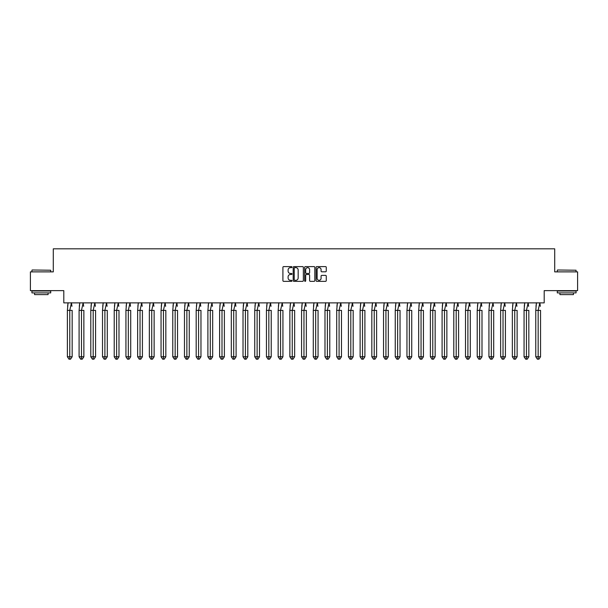 <?xml version="1.0" encoding="UTF-8"?>
<svg xmlns="http://www.w3.org/2000/svg" width="608" height="608" viewBox="0 0 608 608"><rect width="100%" height="100%" fill="white"/><g stroke="black" fill="none" stroke-linecap="round" stroke-linejoin="round"><path stroke-width="0.91" d="M291.992 267.125A0.517 0.517 0 0 0 291.475 266.608L283.647 266.608A0.737 0.737 0 0 0 282.91 267.345L282.91 280.607A0.737 0.737 0 0 0 283.647 281.344L291.475 281.344A0.517 0.517 0 0 0 291.992 280.828A0.517 0.517 0 0 0 291.475 280.311L290.464 280.311A2.356 2.356 0 0 1 288.101 277.955L288.101 276.845A2.356 2.356 0 0 1 290.464 274.489L291.475 274.489A0.517 0.517 0 0 0 291.992 273.972A0.517 0.517 0 0 0 291.475 273.463L290.464 273.463A2.356 2.356 0 0 1 288.101 271.1L288.101 269.998A2.356 2.356 0 0 1 290.464 267.642L291.475 267.642A0.517 0.517 0 0 0 291.992 267.125M30.4 271.875L30.4 290.639L63.802 290.639L63.802 302.875L544.198 302.875L544.198 290.639L577.6 290.639L577.6 271.875L554.709 271.875L554.709 248.832L53.291 248.832L53.291 271.875L30.4 271.875M325.531 271.799A0.737 0.737 0 0 0 326.268 271.062L326.268 267.345A0.737 0.737 0 0 0 325.531 266.608L316.836 266.608A0.737 0.737 0 0 0 316.099 267.345L316.099 280.607A0.737 0.737 0 0 0 316.836 281.344L325.531 281.344A0.737 0.737 0 0 0 326.268 280.607L326.268 276.116A0.737 0.737 0 0 0 325.531 275.378L321.814 275.378A0.737 0.737 0 0 0 321.077 276.116L321.077 278.342A1.968 1.968 0 0 1 319.101 280.311A1.968 1.968 0 0 1 317.133 278.342L317.133 269.61A1.968 1.968 0 0 1 319.101 267.642A1.968 1.968 0 0 1 321.077 269.61L321.077 271.062A0.737 0.737 0 0 0 321.814 271.799L325.531 271.799M303.354 267.345A0.737 0.737 0 0 0 302.617 266.608L293.922 266.608A0.737 0.737 0 0 0 293.185 267.345L293.185 280.607A0.737 0.737 0 0 0 293.922 281.344L302.617 281.344A0.737 0.737 0 0 0 303.354 280.607L303.354 267.345M305.383 266.608L314.078 266.608A0.737 0.737 0 0 1 314.815 267.345L314.815 280.607A0.737 0.737 0 0 1 314.078 281.344L310.354 281.344A0.737 0.737 0 0 1 309.616 280.607L309.616 275.226A0.737 0.737 0 0 0 308.879 274.489L306.409 274.489A0.737 0.737 0 0 0 305.68 275.226L305.68 280.828A0.517 0.517 0 0 1 305.163 281.344A0.517 0.517 0 0 1 304.646 280.828L304.646 267.345A0.737 0.737 0 0 1 305.383 266.608M294.736 267.642A0.517 0.517 0 0 0 294.219 268.158L294.219 279.794A0.517 0.517 0 0 0 294.736 280.311L295.8 280.311A2.356 2.356 0 0 0 298.163 277.955L298.163 269.998A2.356 2.356 0 0 0 295.8 267.642L294.736 267.642M309.616 269.648A1.968 1.968 0 0 0 307.648 267.68A1.968 1.968 0 0 0 305.68 269.648L305.68 272.726A0.737 0.737 0 0 0 306.409 273.463L308.879 273.463A0.737 0.737 0 0 0 309.616 272.726L309.616 269.648M68.081 302.761L67.382 310.384L67.382 356.759L67.382 310.384L68.818 310.384M72.162 356.759L70.566 359.168L68.97 359.168L67.382 356.759L72.162 356.759L72.162 310.384L72.162 356.759L70.566 359.168L68.97 359.168M67.587 306.333L68.058 302.875M71.949 306.333L71.455 302.761L69.768 310.384L69.768 359.168M72.162 310.384L67.382 310.384M32.163 269.998L50.707 270.226L32.163 269.998M41.321 292.889L31.935 292.889L31.935 291.012L50.707 291.012L50.707 292.889L41.321 292.889M48.078 292.889L48.078 294.614L34.565 294.614L34.565 292.889M557.521 269.998L576.065 270.226L557.521 269.998M566.679 292.889L557.293 292.889L557.293 291.012L576.065 291.012L576.065 292.889L566.679 292.889M573.435 292.889L573.435 294.614L559.922 294.614L559.922 292.889M79.792 302.761L79.093 310.384L79.093 356.759L79.093 310.384L80.522 310.384M83.866 356.759L82.278 359.168L80.682 359.168L79.093 356.759L83.866 356.759L83.866 310.384L83.866 356.759L82.278 359.168L80.682 359.168M79.298 306.333L79.77 302.875M83.661 306.333L83.167 302.761L81.48 310.384L81.48 359.168M91.504 302.761L90.797 310.384L90.797 356.759L90.797 310.384L92.234 310.384M95.578 356.759L93.982 359.168L92.393 359.168L90.797 356.759L95.578 356.759L95.578 310.384L95.578 356.759L93.982 359.168L92.393 359.168M91.01 306.333L91.481 302.875M95.372 306.333L94.878 302.761L93.191 310.384L93.191 359.168M103.208 302.761L102.509 310.384L102.509 356.759L102.509 310.384L103.945 310.384M107.289 356.759L105.693 359.168L104.105 359.168L102.509 356.759L107.289 356.759L107.289 310.384L107.289 356.759L105.693 359.168L104.105 359.168M102.722 306.333L103.193 302.875M107.076 306.333L106.59 302.761L104.895 310.384L104.895 359.168M114.92 302.761L114.22 310.384L114.22 356.759L114.22 310.384L115.657 310.384M118.993 356.759L117.405 359.168L115.809 359.168L114.22 356.759L118.993 356.759L118.993 310.384L118.993 356.759L117.405 359.168L115.809 359.168M114.426 306.333L114.897 302.875M118.788 306.333L118.294 302.761L116.607 310.384L116.607 359.168M126.631 302.761L125.932 310.384L125.932 356.759L125.932 310.384L127.361 310.384M130.705 356.759L129.116 359.168L127.52 359.168L125.932 356.759L130.705 356.759L130.705 310.384L130.705 356.759L129.116 359.168L127.52 359.168M126.137 306.333L126.608 302.875M130.5 306.333L130.006 302.761L128.318 310.384L128.318 359.168M83.866 310.384L79.093 310.384M95.578 310.384L90.797 310.384M107.289 310.384L102.509 310.384M118.993 310.384L114.22 310.384M130.705 310.384L125.932 310.384M138.335 302.761L137.636 310.384L137.636 356.759L137.636 310.384L139.072 310.384M142.416 356.759L140.82 359.168L139.232 359.168L137.636 356.759L142.416 356.759L142.416 310.384L142.416 356.759L140.82 359.168L139.232 359.168M137.849 306.333L138.32 302.875M142.211 306.333L141.717 302.761L140.03 310.384L140.03 359.168M142.416 310.384L137.636 310.384M150.047 302.761L149.348 310.384L149.348 356.759L149.348 310.384L150.784 310.384M154.128 356.759L152.532 359.168L150.944 359.168L149.348 356.759L154.128 356.759L154.128 310.384L154.128 356.759L152.532 359.168L150.944 359.168M149.56 306.333L150.032 302.875M153.915 306.333L153.429 302.761L151.734 310.384L151.734 359.168M154.128 310.384L149.348 310.384M161.758 302.761L161.059 310.384L161.059 356.759L161.059 310.384L162.488 310.384M165.832 356.759L164.244 359.168L162.648 359.168L161.059 356.759L165.832 356.759L165.832 310.384L165.832 356.759L164.244 359.168L162.648 359.168M161.264 306.333L161.736 302.875M165.627 306.333L165.133 302.761L163.446 310.384L163.446 359.168M165.832 310.384L161.059 310.384M173.47 302.761L172.771 310.384L172.771 356.759L172.771 310.384L174.2 310.384M177.544 356.759L175.955 359.168L174.359 359.168L172.771 356.759L177.544 356.759L177.544 310.384L177.544 356.759L175.955 359.168L174.359 359.168M172.976 306.333L173.447 302.875M177.338 306.333L176.844 302.761L175.157 310.384L175.157 359.168M177.544 310.384L172.771 310.384M185.174 302.761L184.475 310.384L184.475 356.759L184.475 310.384L185.911 310.384M189.255 356.759L187.659 359.168L186.071 359.168L184.475 356.759L189.255 356.759L189.255 310.384L189.255 356.759L187.659 359.168L186.071 359.168M184.688 306.333L185.159 302.875M189.05 306.333L188.556 302.761L186.869 310.384L186.869 359.168M189.255 310.384L184.475 310.384M196.886 302.761L196.186 310.384L196.186 356.759L196.186 310.384L197.623 310.384M200.967 356.759L199.371 359.168L197.782 359.168L196.186 356.759L200.967 356.759L200.967 310.384L200.967 356.759L199.371 359.168L197.782 359.168M196.399 306.333L196.87 302.875M200.754 306.333L200.268 302.761L198.573 310.384L198.573 359.168M200.967 310.384L196.186 310.384M208.597 302.761L207.898 310.384L207.898 356.759L207.898 310.384L209.327 310.384M212.671 356.759L211.082 359.168L209.486 359.168L207.898 356.759L212.671 356.759L212.671 310.384L212.671 356.759L211.082 359.168L209.486 359.168M208.103 306.333L208.574 302.875M212.466 306.333L211.972 302.761L210.284 310.384L210.284 359.168M212.671 310.384L207.898 310.384M220.309 302.761L219.61 310.384L219.61 356.759L219.61 310.384L221.038 310.384M224.382 356.759L222.794 359.168L221.198 359.168L219.61 356.759L224.382 356.759L224.382 310.384L224.382 356.759L222.794 359.168L221.198 359.168M219.815 306.333L220.286 302.875M224.177 306.333L223.683 302.761L221.996 310.384L221.996 359.168M224.382 310.384L219.61 310.384M232.013 302.761L231.314 310.384L231.314 356.759L231.314 310.384L232.75 310.384M236.094 356.759L234.498 359.168L232.91 359.168L231.314 356.759L236.094 356.759L236.094 310.384L236.094 356.759L234.498 359.168L232.91 359.168M231.526 306.333L231.998 302.875M235.889 306.333L235.395 302.761L233.708 310.384L233.708 359.168M236.094 310.384L231.314 310.384M243.724 302.761L243.025 310.384L243.025 356.759L243.025 310.384L244.462 310.384M247.806 356.759L246.21 359.168L244.621 359.168L243.025 356.759L247.806 356.759L247.806 310.384L247.806 356.759L246.21 359.168L244.621 359.168M243.23 306.333L243.709 302.875M247.593 306.333L247.106 302.761L245.412 310.384L245.412 359.168M247.806 310.384L243.025 310.384M255.436 302.761L254.737 310.384L254.737 356.759L254.737 310.384L256.166 310.384M259.51 356.759L257.921 359.168L256.325 359.168L254.737 356.759L259.51 356.759L259.51 310.384L259.51 356.759L257.921 359.168L256.325 359.168M254.942 306.333L255.413 302.875M259.304 306.333L258.81 302.761L257.123 310.384L257.123 359.168M259.51 310.384L254.737 310.384M267.148 302.761L266.448 310.384L266.448 356.759L266.448 310.384L267.877 310.384M271.221 356.759L269.633 359.168L268.037 359.168L266.448 356.759L271.221 356.759L271.221 310.384L271.221 356.759L269.633 359.168L268.037 359.168M266.654 306.333L267.125 302.875M271.016 306.333L270.522 302.761L268.835 310.384L268.835 359.168M271.221 310.384L266.448 310.384M278.852 302.761L278.152 310.384L278.152 356.759L278.152 310.384L279.589 310.384M282.933 356.759L281.337 359.168L279.748 359.168L278.152 356.759L282.933 356.759L282.933 310.384L282.933 356.759L281.337 359.168L279.748 359.168M278.365 306.333L278.836 302.875M282.72 306.333L282.234 302.761L280.546 310.384L280.546 359.168M282.933 310.384L278.152 310.384M290.563 302.761L289.864 310.384L289.864 356.759L289.864 310.384L291.3 310.384M294.644 356.759L293.048 359.168L291.46 359.168L289.864 356.759L294.644 356.759L294.644 310.384L294.644 356.759L293.048 359.168L291.46 359.168M290.069 306.333L290.54 302.875M294.432 306.333L293.945 302.761L292.25 310.384L292.25 359.168M294.644 310.384L289.864 310.384M302.275 302.761L301.576 310.384L301.576 356.759L301.576 310.384L303.004 310.384M306.348 356.759L304.76 359.168L303.164 359.168L301.576 356.759L306.348 356.759L306.348 310.384L306.348 356.759L304.76 359.168L303.164 359.168M301.781 306.333L302.252 302.875M306.143 306.333L305.649 302.761L303.962 310.384L303.962 359.168M306.348 310.384L301.576 310.384M313.986 302.761L313.287 310.384L313.287 356.759L313.287 310.384L314.716 310.384M318.06 356.759L316.472 359.168L314.876 359.168L313.287 356.759L318.06 356.759L318.06 310.384L318.06 356.759L316.472 359.168L314.876 359.168M313.492 306.333L313.964 302.875M317.855 306.333L317.361 302.761L315.674 310.384L315.674 359.168M318.06 310.384L313.287 310.384M325.69 302.761L324.991 310.384L324.991 356.759L324.991 310.384L326.428 310.384M329.772 356.759L328.176 359.168L326.587 359.168L324.991 356.759L329.772 356.759L329.772 310.384L329.772 356.759L328.176 359.168L326.587 359.168M325.204 306.333L325.675 302.875M329.559 306.333L329.072 302.761L327.385 310.384L327.385 359.168M329.772 310.384L324.991 310.384M337.402 302.761L336.703 310.384L336.703 356.759L336.703 310.384L338.139 310.384M341.483 356.759L339.887 359.168L338.299 359.168L336.703 356.759L341.483 356.759L341.483 310.384L341.483 356.759L339.887 359.168L338.299 359.168M336.908 306.333L337.379 302.875M341.27 306.333L340.784 302.761L339.089 310.384L339.089 359.168M341.483 310.384L336.703 310.384M349.114 302.761L348.414 310.384L348.414 356.759L348.414 310.384L349.843 310.384M353.187 356.759L351.599 359.168L350.003 359.168L348.414 356.759L353.187 356.759L353.187 310.384L353.187 356.759L351.599 359.168L350.003 359.168M348.62 306.333L349.091 302.875M352.982 306.333L352.488 302.761L350.801 310.384L350.801 359.168M353.187 310.384L348.414 310.384M360.825 302.761L360.118 310.384L360.118 356.759L360.118 310.384L361.555 310.384M364.899 356.759L363.31 359.168L361.714 359.168L360.118 356.759L364.899 356.759L364.899 310.384L364.899 356.759L363.31 359.168L361.714 359.168M360.331 306.333L360.802 302.875M364.694 306.333L364.2 302.761L362.512 310.384L362.512 359.168M364.899 310.384L360.118 310.384M372.529 302.761L371.83 310.384L371.83 356.759L371.83 310.384L373.266 310.384M376.61 356.759L375.014 359.168L373.426 359.168L371.83 356.759L376.61 356.759L376.61 310.384L376.61 356.759L375.014 359.168L373.426 359.168M372.043 306.333L372.514 302.875M376.398 306.333L375.911 302.761L374.224 310.384L374.224 359.168M376.61 310.384L371.83 310.384M384.241 302.761L383.542 310.384L383.542 356.759L383.542 310.384L384.978 310.384M388.322 356.759L386.726 359.168L385.13 359.168L383.542 356.759L388.322 356.759L388.322 310.384L388.322 356.759L386.726 359.168L385.13 359.168M383.747 306.333L384.218 302.875M388.109 306.333L387.615 302.761L385.928 310.384L385.928 359.168M388.322 310.384L383.542 310.384M395.952 302.761L395.253 310.384L395.253 356.759L395.253 310.384L396.682 310.384M400.026 356.759L398.438 359.168L396.842 359.168L395.253 356.759L400.026 356.759L400.026 310.384L400.026 356.759L398.438 359.168L396.842 359.168M395.458 306.333L395.93 302.875M399.821 306.333L399.327 302.761L397.64 310.384L397.64 359.168M400.026 310.384L395.253 310.384M407.664 302.761L406.957 310.384L406.957 356.759L406.957 310.384L408.394 310.384M411.738 356.759L410.142 359.168L408.553 359.168L406.957 356.759L411.738 356.759L411.738 310.384L411.738 356.759L410.142 359.168L408.553 359.168M407.17 306.333L407.641 302.875M411.532 306.333L411.038 302.761L409.351 310.384L409.351 359.168M411.738 310.384L406.957 310.384M419.368 302.761L418.669 310.384L418.669 356.759L418.669 310.384L420.105 310.384M423.449 356.759L421.853 359.168L420.265 359.168L418.669 356.759L423.449 356.759L423.449 310.384L423.449 356.759L421.853 359.168L420.265 359.168M418.882 306.333L419.353 302.875M423.236 306.333L422.75 302.761L421.055 310.384L421.055 359.168M423.449 310.384L418.669 310.384M431.08 302.761L430.38 310.384L430.38 356.759L430.38 310.384L431.817 310.384M435.153 356.759L433.565 359.168L431.969 359.168L430.38 356.759L435.153 356.759L435.153 310.384L435.153 356.759L433.565 359.168L431.969 359.168M430.586 306.333L431.057 302.875M434.948 306.333L434.454 302.761L432.767 310.384L432.767 359.168M435.153 310.384L430.38 310.384M442.791 302.761L442.092 310.384L442.092 356.759L442.092 310.384L443.521 310.384M446.865 356.759L445.276 359.168L443.68 359.168L442.092 356.759L446.865 356.759L446.865 310.384L446.865 356.759L445.276 359.168L443.68 359.168M442.297 306.333L442.768 302.875M446.66 306.333L446.166 302.761L444.478 310.384L444.478 359.168M446.865 310.384L442.092 310.384M454.495 302.761L453.796 310.384L453.796 356.759L453.796 310.384L455.232 310.384M458.576 356.759L456.98 359.168L455.392 359.168L453.796 356.759L458.576 356.759L458.576 310.384L458.576 356.759L456.98 359.168L455.392 359.168M454.009 306.333L454.48 302.875M458.371 306.333L457.877 302.761L456.19 310.384L456.19 359.168M458.576 310.384L453.796 310.384M466.207 302.761L465.508 310.384L465.508 356.759L465.508 310.384L466.944 310.384M470.288 356.759L468.692 359.168L467.104 359.168L465.508 356.759L470.288 356.759L470.288 310.384L470.288 356.759L468.692 359.168L467.104 359.168M465.72 306.333L466.192 302.875M470.075 306.333L469.589 302.761L467.894 310.384L467.894 359.168M470.288 310.384L465.508 310.384M477.918 302.761L477.219 310.384L477.219 356.759L477.219 310.384L478.648 310.384M481.992 356.759L480.404 359.168L478.808 359.168L477.219 356.759L481.992 356.759L481.992 310.384L481.992 356.759L480.404 359.168L478.808 359.168M477.424 306.333L477.896 302.875M481.787 306.333L481.293 302.761L479.606 310.384L479.606 359.168M481.992 310.384L477.219 310.384M489.63 302.761L488.931 310.384L488.931 356.759L488.931 310.384L490.36 310.384M493.704 356.759L492.115 359.168L490.519 359.168L488.931 356.759L493.704 356.759L493.704 310.384L493.704 356.759L492.115 359.168L490.519 359.168M489.136 306.333L489.607 302.875M493.498 306.333L493.004 302.761L491.317 310.384L491.317 359.168M493.704 310.384L488.931 310.384M501.334 302.761L500.635 310.384L500.635 356.759L500.635 310.384L502.071 310.384M505.415 356.759L503.819 359.168L502.231 359.168L500.635 356.759L505.415 356.759L505.415 310.384L505.415 356.759L503.819 359.168L502.231 359.168M500.848 306.333L501.319 302.875M505.21 306.333L504.716 302.761L503.029 310.384L503.029 359.168M505.415 310.384L500.635 310.384M513.046 302.761L512.346 310.384L512.346 356.759L512.346 310.384L513.783 310.384M517.127 356.759L515.531 359.168L513.942 359.168L512.346 356.759L517.127 356.759L517.127 310.384L517.127 356.759L515.531 359.168L513.942 359.168M512.559 306.333L513.03 302.875M516.914 306.333L516.428 302.761L514.733 310.384L514.733 359.168M517.127 310.384L512.346 310.384M524.757 302.761L524.058 310.384L524.058 356.759L524.058 310.384L525.487 310.384M528.831 356.759L527.242 359.168L525.646 359.168L524.058 356.759L528.831 356.759L528.831 310.384L528.831 356.759L527.242 359.168L525.646 359.168M524.263 306.333L524.734 302.875M528.626 306.333L528.132 302.761L526.444 310.384L526.444 359.168M528.831 310.384L524.058 310.384M536.469 302.761L535.77 310.384L535.77 356.759L535.77 310.384L537.198 310.384M540.542 356.759L538.954 359.168L537.358 359.168L535.77 356.759L540.542 356.759L540.542 310.384L540.542 356.759L538.954 359.168L537.358 359.168M535.975 306.333L536.446 302.875M540.337 306.333L539.843 302.761L538.156 310.384L538.156 359.168M540.542 310.384L535.77 310.384M31.935 271.875L31.935 270.226M50.707 271.875L50.707 270.226M557.293 271.875L557.293 270.226M576.065 271.875L576.065 270.226"/></g></svg>
